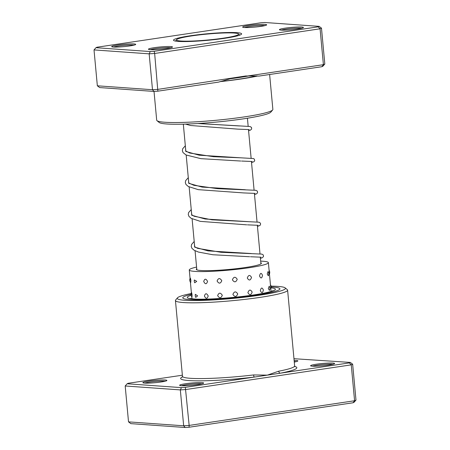 <?xml version="1.0" encoding="UTF-8"?>
<svg xmlns="http://www.w3.org/2000/svg" width="450" height="450" viewBox="0 0 450 450"><rect width="100%" height="100%" fill="white"/><g stroke="black" fill="none" stroke-linecap="round" stroke-linejoin="round"><path stroke-width="0.67" d="M176.704 39.538A31.179 2.987 -5.3 0 0 176.636 39.611A31.179 2.987 -5.3 0 0 204.502 40.297A31.179 2.987 -5.3 0 0 238.421 34.521A31.179 2.987 -5.3 0 0 238.438 33.879A31.179 2.987 -5.3 0 0 207.63 34.026A31.179 2.987 -5.3 0 0 176.704 39.538M176.636 39.611L175.911 40.472A31.984 3.066 -5.3 0 0 175.787 40.781A31.984 3.066 -5.3 0 0 176.158 41.192M239.197 35.342A31.984 3.066 -5.3 0 0 239.293 35.258A31.984 3.066 -5.3 0 0 239.484 34.875A31.984 3.066 -5.3 0 0 239.31 34.594L238.438 33.879M165.212 380.014A12.071 1.159 174.7 0 1 166.849 380.554A12.071 1.159 174.7 0 1 157.539 382.444A12.071 1.159 174.7 0 1 144.534 383.096A12.071 1.159 174.7 0 1 142.926 382.776A12.071 1.159 174.7 0 1 151.093 380.801A12.071 1.159 174.7 0 1 165.212 380.014M165.161 381.212A11.064 1.063 -5.3 0 0 164.447 381.139A11.064 1.063 -5.3 0 0 154.069 381.572A11.064 1.063 -5.3 0 0 144.703 383.108M201.982 382.629A12.071 1.159 174.7 0 1 203.614 383.175A12.071 1.159 174.7 0 1 194.31 385.059A12.071 1.159 174.7 0 1 181.299 385.718A12.071 1.159 174.7 0 1 179.691 385.391A12.071 1.159 174.7 0 1 187.858 383.417A12.071 1.159 174.7 0 1 201.982 382.629M201.926 383.827A11.064 1.063 -5.3 0 0 201.212 383.754A11.064 1.063 -5.3 0 0 190.834 384.193A11.064 1.063 -5.3 0 0 181.468 385.729M294.126 360.411A12.071 1.159 174.7 0 1 296.173 360.473A12.071 1.159 174.7 0 1 297.81 361.018A12.071 1.159 174.7 0 1 294.283 362.064M296.123 361.671A11.064 1.063 -5.3 0 0 295.408 361.598A11.064 1.063 -5.3 0 0 294.233 361.553M332.938 363.094A12.071 1.159 174.7 0 1 334.575 363.634A12.071 1.159 174.7 0 1 325.266 365.524A12.071 1.159 174.7 0 1 312.261 366.176A12.071 1.159 174.7 0 1 310.652 365.856A12.071 1.159 174.7 0 1 318.819 363.881A12.071 1.159 174.7 0 1 332.938 363.094M332.887 364.292A11.064 1.063 -5.3 0 0 332.173 364.219A11.064 1.063 -5.3 0 0 321.795 364.652A11.064 1.063 -5.3 0 0 312.429 366.188M191.121 293.546A54.315 5.203 -5.3 0 0 177.463 297.838A54.315 5.203 -5.3 0 0 184.815 300.285A54.315 5.203 -5.3 0 0 248.361 296.741A54.315 5.203 -5.3 0 0 285.126 287.848A54.315 5.203 -5.3 0 0 277.864 286.403A54.315 5.203 -5.3 0 0 271.069 286.144M285.126 287.848L287.303 289.642A56.323 5.4 174.7 0 1 287.606 290.132A56.323 5.4 174.7 0 1 246.589 299.177A56.323 5.4 174.7 0 1 183.274 302.535A56.323 5.4 174.7 0 1 175.444 300.538A56.323 5.4 174.7 0 1 175.652 299.998L177.463 297.838M189.551 299.576A48.78 4.674 -5.3 0 0 244.389 296.668A48.78 4.674 -5.3 0 0 279.911 288.838A48.78 4.674 -5.3 0 0 273.127 287.111A48.78 4.674 -5.3 0 0 271.17 286.993A48.78 4.674 -5.3 0 1 273.127 287.111A48.78 4.674 -5.3 0 1 279.911 288.838A48.78 4.674 -5.3 0 1 244.389 296.668A48.78 4.674 -5.3 0 1 189.551 299.576A48.78 4.674 -5.3 0 1 182.768 297.849A48.78 4.674 -5.3 0 0 189.551 299.576M182.368 375.204L128.143 383.293L127.153 383.76L181.457 387.624L185.338 387.366L254.323 377.072A2.014 0.518 83.2 0 1 253.603 374.94L267.334 375.131L349.329 362.897L350.325 362.43L293.968 358.701M355.984 400.084L352.654 364.196L351.253 364.854L185.828 389.537L180.338 389.908L125.19 385.982L128.52 421.869L183.667 425.796L189.157 425.424L354.583 400.742L355.984 400.084L354.026 402.306L353.031 402.772L189.034 427.241L185.153 427.5L130.849 423.636L128.52 421.869M181.457 387.624L180.338 389.908L183.667 425.796L185.153 427.5M185.338 387.366L189.157 425.424L189.034 427.241M349.329 362.897L351.253 364.854L354.583 400.742L353.031 402.772M182.396 376.903A58.337 5.591 174.7 0 0 254.323 377.072L267.334 375.131L278.724 371.194A56.323 5.4 -5.3 0 0 294.637 365.901L295.059 366.767M191.025 294.429A48.78 4.674 -5.3 0 0 182.768 297.849A48.78 4.674 -5.3 0 1 191.025 294.429M127.153 383.76L125.19 385.982M352.654 364.196L350.325 362.43M294.817 366.474A58.337 5.591 174.7 0 1 280.344 373.191A2.014 1.423 79.2 0 1 278.724 371.194M262.502 275.355C261.298 272.565 260.308 272.779 259.532 276.002C260.865 278.786 261.861 278.572 262.502 275.355M263.368 290.002C262.136 287.213 261.118 287.426 260.314 290.649C261.681 293.434 262.699 293.22 263.368 290.002M268.043 271.547L267.233 273.999L268.335 275.822A4.224 4.224 0 0 0 268.043 271.547M269.207 286.217L268.301 288.636L269.488 290.419A4.224 4.224 0 0 0 269.207 286.217M190.232 278.027A4.224 4.224 0 0 0 190.704 282.606L190.901 280.513C190.333 277.38 190.125 277.245 190.277 280.102M191.503 292.478A4.224 4.224 0 0 0 191.97 297.079L192.099 294.981C191.565 291.848 191.391 291.707 191.582 294.559M196.718 281.363L194.344 279.979A4.224 4.224 0 0 0 194.743 282.791L196.718 281.363M197.606 295.869L195.345 294.362A4.224 4.224 0 0 0 195.761 297.394L197.606 295.869M207.562 281.424C205.948 278.454 204.66 278.477 203.709 281.492C205.222 284.484 206.511 284.462 207.562 281.424M208.215 295.976C206.623 293.001 205.357 293.023 204.424 296.032C205.92 299.025 207.18 299.008 208.215 295.976M221.788 280.699C219.915 277.808 218.351 277.909 217.086 281.008C218.914 283.916 220.477 283.815 221.788 280.699M222.306 295.29C220.444 292.399 218.891 292.494 217.637 295.588C219.454 298.502 221.012 298.401 222.306 295.29M237.223 279.287C235.339 276.463 233.73 276.626 232.391 279.793C234.292 282.634 235.907 282.465 237.223 279.287M237.735 293.918C235.851 291.082 234.236 291.251 232.898 294.412C234.799 297.253 236.413 297.09 237.735 293.918M251.522 277.414C249.874 274.618 248.468 274.826 247.297 278.038C249.024 280.834 250.431 280.626 251.522 277.414M252.157 292.056C250.493 289.266 249.069 289.468 247.882 292.674C249.626 295.476 251.049 295.273 252.157 292.056M260.831 262.794A32.687 3.133 174.7 0 1 261.382 263.295A32.687 3.133 174.7 0 1 240.649 268.161A32.687 3.133 174.7 0 1 196.284 269.331A32.687 3.133 174.7 0 1 196.734 268.74M260.674 261.118A39.729 3.808 174.7 0 1 268.391 262.642A39.729 3.808 174.7 0 1 243.191 268.554A39.729 3.808 174.7 0 1 189.276 269.983A39.729 3.808 174.7 0 1 196.577 267.064M220.23 81.551A57.071 5.468 -5.3 0 0 256.793 75.926M231.587 78.379L218.503 82.125L157.86 91.176L153.979 91.434L152.494 89.73L157.984 89.359L245.818 75.96L247.635 75.983L323.404 64.682L320.074 28.794L154.654 53.471L149.164 53.843L94.016 49.916L97.346 85.804L152.494 89.73L149.164 53.843L150.278 51.559L154.159 51.3L318.156 26.831L319.151 26.364L264.847 22.5L260.966 22.759L96.969 47.227L95.974 47.694L150.278 51.559M321.857 66.707L323.404 64.682L324.81 64.018L322.847 66.24L321.857 66.707L259.048 76.078L247.635 75.983M281.087 30.111A12.071 1.159 174.7 0 1 279.472 29.79A12.071 1.159 174.7 0 1 287.646 27.816A12.071 1.159 174.7 0 1 301.764 27.028A12.071 1.159 174.7 0 1 303.396 27.568A12.071 1.159 174.7 0 1 294.092 29.458A12.071 1.159 174.7 0 1 281.087 30.111M301.708 28.226A11.064 1.063 -5.3 0 0 300.994 28.153A11.064 1.063 -5.3 0 0 290.621 28.586A11.064 1.063 -5.3 0 0 281.256 30.122M150.126 49.652A12.071 1.159 174.7 0 1 148.511 49.331A12.071 1.159 174.7 0 1 156.684 47.351A12.071 1.159 174.7 0 1 170.803 46.564A12.071 1.159 174.7 0 1 172.44 47.109A12.071 1.159 174.7 0 1 163.131 48.994A12.071 1.159 174.7 0 1 150.126 49.652M170.752 47.762A11.064 1.063 -5.3 0 0 170.032 47.689A11.064 1.063 -5.3 0 0 159.66 48.127A11.064 1.063 -5.3 0 0 150.294 49.663M113.361 47.036A12.071 1.159 174.7 0 1 111.746 46.71A12.071 1.159 174.7 0 1 119.919 44.736A12.071 1.159 174.7 0 1 134.038 43.948A12.071 1.159 174.7 0 1 135.669 44.494A12.071 1.159 174.7 0 1 126.366 46.378A12.071 1.159 174.7 0 1 113.361 47.036M133.982 45.146A11.064 1.063 -5.3 0 0 133.267 45.073A11.064 1.063 -5.3 0 0 122.895 45.512A11.064 1.063 -5.3 0 0 113.529 47.047M244.322 27.495A12.071 1.159 174.7 0 1 242.708 27.174A12.071 1.159 174.7 0 1 250.875 25.194A12.071 1.159 174.7 0 1 264.999 24.407A12.071 1.159 174.7 0 1 266.631 24.953A12.071 1.159 174.7 0 1 257.327 26.843A12.071 1.159 174.7 0 1 244.322 27.495M264.943 25.611A11.064 1.063 -5.3 0 0 264.229 25.537A11.064 1.063 -5.3 0 0 253.856 25.971A11.064 1.063 -5.3 0 0 244.485 27.506M272.644 109.957L270.832 112.117A56.323 5.4 174.7 0 1 227.402 120.926A56.323 5.4 174.7 0 1 166.714 123.981A56.323 5.4 174.7 0 1 159.188 122.479L157.011 120.684A58.337 5.591 -5.3 0 0 164.807 122.242A58.337 5.591 -5.3 0 0 227.666 119.076A58.337 5.591 -5.3 0 0 272.644 109.957A58.337 5.591 -5.3 0 0 272.863 109.401L269.623 74.498M178.268 41.4A34.194 3.279 174.7 0 1 173.7 40.489A34.194 3.279 174.7 0 1 196.847 34.892A34.194 3.279 174.7 0 1 236.857 32.659A34.194 3.279 174.7 0 1 241.487 34.2A34.194 3.279 174.7 0 1 215.117 39.544A34.194 3.279 174.7 0 1 178.268 41.4M257.816 75.988A58.337 5.591 174.7 0 1 219.876 81.669M153.979 91.434L99.675 87.57L97.346 85.804M324.81 64.018L321.48 28.131L320.074 28.794L318.156 26.831M157.86 91.176L154.654 53.471L154.159 51.3M154.024 91.434L156.69 120.178A58.337 5.591 -5.3 0 0 157.011 120.684M95.974 47.694L94.016 49.916M321.48 28.131L319.151 26.364M175.444 300.538L182.469 376.301A56.323 5.4 -5.3 0 0 190.305 378.298A56.323 5.4 -5.3 0 0 253.603 374.94M271.102 287.854A44.258 4.241 174.7 0 1 252.09 295.194A44.258 4.241 174.7 0 1 193.433 298.997A44.258 4.241 174.7 0 1 191.121 295.301M251.241 253.547L208.086 250.898L194.653 247.151L194.231 241.785M248.293 221.648L205.138 218.998L191.694 215.252L191.273 209.886M245.34 189.743L202.179 187.099L188.736 183.352L188.314 177.981M185.709 149.912L185.586 150.553L186.047 151.161L189.821 153.056L213.356 156.684L240.666 157.804L199.209 155.194L185.777 151.453L185.355 146.081M239.389 125.944L197.803 123.519M229.657 78.84A57.071 5.468 -5.3 0 0 248.951 75.915M175.821 41.141L175.787 40.781M196.836 269.831L195.064 250.751M194.681 246.606L192.105 218.852M191.722 214.706L189.146 186.953M188.764 182.807L186.188 155.053M185.805 150.907L183.324 124.166M260.933 263.886L260.303 257.13M259.999 253.862L257.344 225.225M257.04 221.963L254.385 193.326M254.081 190.063L251.426 161.426M251.123 158.164L248.468 129.527M248.164 126.264L247.416 118.221M239.518 35.229L239.484 34.875M287.606 290.132L294.637 365.901M182.211 377.235L182.469 376.301M272.936 290.694L271.007 291.448C265.247 293.102 257.237 294.576 246.982 295.869C227.908 298.378 203.878 299.762 194.085 298.974L189.962 298.389M250.504 256.753L261.067 257.192M194.591 245.61L194.456 246.246L194.974 246.898L197.561 248.338L221.057 252.298L261.849 254.104L263.34 255.009L263.481 256.646L262.142 257.805L260.421 258.362M247.483 224.848L258.109 225.292M191.627 213.711L191.925 214.92L194.153 216.253L211.916 219.831L258.891 222.204L259.836 222.576L260.657 223.892L260.1 225.349L257.462 226.463M188.286 177.666L185.648 180.664L185.316 182.694L185.991 184.477L188.308 186.502L198.231 189.647L243.731 192.932L255.15 193.393M188.668 181.811L188.544 182.458L189.101 183.144L193.928 185.321L217.378 188.662L255.932 190.305L257.423 191.211L257.563 192.847L256.224 194.006L254.498 194.563M241.599 161.049L252.191 161.494M185.518 124.099L190.654 125.505L237.786 129.133L249.232 129.589M197.966 123.508L250.014 126.506L251.505 127.412L251.64 129.043L250.307 130.207L248.58 130.764M249.632 256.731L212.856 254.751L198.439 252.062L194.079 250.217L191.908 248.276L191.233 246.493L191.565 244.468L194.203 241.464M246.69 224.831L200.317 221.372L191.121 218.312L188.949 216.377L188.269 214.521L188.606 212.569L191.244 209.565M251.539 162.664L254.109 161.612L254.734 160.464L254.171 158.968L253.451 158.541L240.666 157.804M240.756 161.032L200.925 158.664L186.047 154.98L183.037 152.578L182.351 150.716L182.689 148.764L185.327 145.766M269.449 274.022A4.224 4.224 0 0 0 269.1 270.259M270.816 288.787A4.224 4.224 0 0 0 270.439 284.709M271.063 291.431L268.391 262.642M191.942 298.772L191.762 296.803M191.385 292.725L190.406 282.184M190.058 278.421L189.276 269.983"/></g></svg>
